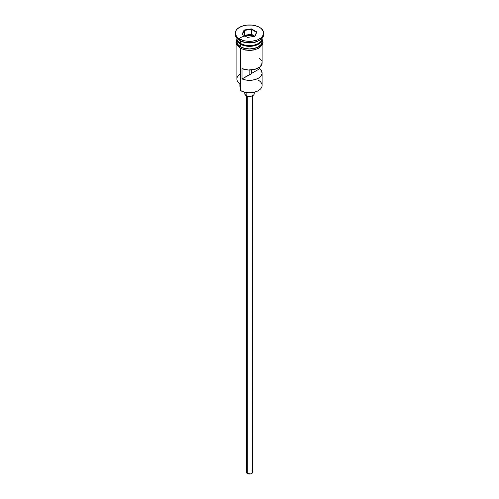 <?xml version="1.0" encoding="UTF-8"?>
<svg xmlns="http://www.w3.org/2000/svg" width="499" height="499" viewBox="0 0 499 499"><rect width="100%" height="100%" fill="white"/><g stroke="black" fill="none" stroke-linecap="round" stroke-linejoin="round"><path stroke-width="0.75" d="M258.42 80.27A12.618 7.285 180 0 1 258.42 90.575A12.618 7.285 180 0 1 240.58 90.575L241.023 90.83A11.988 6.917 0 0 0 257.977 90.83L254.085 92.327L249.5 92.858L244.915 92.327L240.58 90.575A12.618 7.285 0 0 0 254.328 92.153A12.618 7.285 0 0 0 262.118 85.423L262.118 73.06A12.618 7.285 180 0 1 255.189 79.559A12.618 7.285 180 0 1 242.015 78.923L242.015 68.625A12.618 7.285 0 0 0 255.189 69.261A12.618 7.285 0 0 0 262.118 62.762L262.118 45.315M241.023 90.83L240.58 90.575L240.58 48.459L240.58 90.575M262.05 62.019L261.713 64.583L259.854 66.922L254.764 69.38L248.215 70.003L242.015 68.625L242.015 78.923L249.837 74.413L249.837 70.041L249.837 74.413A2.364 1.366 180 0 0 251.839 73.253L259.661 68.743L259.661 67.078L259.661 68.743L261.626 71.051L262.081 73.609L260.965 76.097L258.42 78.212L254.764 79.678L250.448 80.327L246.013 80.065L242.015 78.923L251.172 74.027L251.172 69.979L251.172 74.027L251.839 73.253L251.839 69.916L251.839 73.253L259.661 68.743A12.618 7.285 180 0 1 262.118 73.06M247.267 96.07L247.267 473.514A3.156 1.821 0 0 0 250.71 473.913A3.156 1.821 0 0 0 252.656 472.229L252.12 473.239L250.71 473.913L247.267 473.514L247.267 96.07M246.157 92.583L246.157 95.596A4.728 2.732 0 0 0 251.309 96.188A4.728 2.732 0 0 0 254.228 93.662L253.872 94.71L252.843 95.596L250.423 96.344L248.577 96.344L246.157 95.596L246.157 92.583M236.888 38.186A12.618 7.285 0 0 0 240.58 43.444A12.618 7.285 0 0 0 254.328 45.022A12.618 7.285 0 0 0 262.118 38.292L262.118 38.186M237.855 41.093A12.3 7.105 0 0 0 240.805 43.831L240.805 43.575A12.3 7.105 180 0 0 258.307 43.513A12.3 7.105 180 0 1 240.805 43.575L240.58 44.218A12.618 7.285 180 0 1 236.9 38.679A12.618 7.285 180 0 0 236.882 39.065L236.882 41.642A12.618 7.285 0 0 0 240.58 46.794A12.618 7.285 0 0 0 254.328 48.372A12.618 7.285 0 0 0 262.118 41.642L261.158 44.43L258.42 46.794L254.328 48.372L249.5 48.927L244.672 48.372L240.58 46.794L240.58 44.218L240.58 46.794L237.842 44.43L236.882 41.642M235.31 33.146L235.31 34.431A14.19 8.196 0 0 0 239.464 40.226L239.464 38.941A14.19 8.196 180 0 1 235.31 33.146A14.19 8.196 180 0 1 244.067 25.574A14.19 8.196 180 0 1 259.536 27.351L257.384 26.328L252.269 25.106L246.731 25.106L241.616 26.328L237.699 28.593L236.389 30.009L235.578 31.543L235.578 34.743L237.699 37.699L239.464 38.941L244.067 40.712L246.731 41.18L252.269 41.18L257.384 39.957L261.301 37.699L263.422 34.743L263.422 31.543L261.301 28.593L259.536 27.351A14.19 8.196 180 0 1 263.69 33.146A14.19 8.196 180 0 1 254.933 40.712A14.19 8.196 180 0 1 239.464 38.941L239.464 40.226L240.58 40.868A12.618 7.285 0 0 0 258.42 40.868L259.536 40.226A14.19 8.196 180 0 1 239.464 40.226A14.19 8.196 0 0 0 254.933 42.003A14.19 8.196 0 0 0 263.69 34.431A14.19 8.196 0 0 0 263.647 33.789A14.19 8.196 180 0 1 259.536 40.226M261.145 41.093A12.3 7.105 0 0 1 240.805 43.831L240.58 44.218A12.618 7.285 180 0 0 254.633 45.721A12.618 7.285 180 0 0 262.1 38.679A12.618 7.285 180 0 1 262.118 39.065A12.618 7.285 180 0 1 254.328 45.796A12.618 7.285 180 0 1 240.58 44.218A12.618 7.285 180 0 1 236.882 39.065M261.919 40.357A12.618 7.285 0 0 0 261.775 39.97L261.875 40.219M258.944 40.55A12.618 7.285 180 0 1 240.58 40.868L240.58 43.444L240.58 40.868L239.464 40.226A14.19 8.196 180 0 1 235.353 33.789M261.738 39.527A12.774 7.373 180 0 1 256.049 47.973A12.774 7.373 180 0 1 240.468 46.856A0.786 0.455 120 0 0 239.95 47.555A0.786 0.455 120 0 0 240.075 48.185A0.786 0.455 -60 0 1 239.95 47.555A0.786 0.455 -60 0 1 240.468 46.856A12.774 7.373 180 0 1 236.882 40.488M254.733 36.202A12.774 7.373 0 0 0 239.052 38.691M242.402 49.064L240.468 48.147A0.786 0.455 -60 0 1 240.075 48.185L245.358 50.068L249.987 50.443L254.01 49.994L259.268 47.979L262.337 44.947L263.06 42.253L262.118 39.259M251.477 28.88L256.885 32.005L254.908 36.265L247.523 37.413L242.115 34.288L244.092 30.021L251.477 28.88L244.092 30.021L242.115 34.288L247.523 37.413L254.908 36.265L256.885 32.005L251.477 28.88L251.384 34.231L244.254 35.523L244.348 30.427L244.348 35.323L251.384 34.231L251.384 29.341L256.536 32.316L254.683 36.302L256.885 32.005L256.536 32.316L251.384 29.341L251.477 28.88M236.882 38.186L236.882 38.292A12.618 7.285 0 0 0 240.58 43.444A12.618 7.285 0 0 0 254.415 45.004A12.618 7.285 0 0 0 262.112 38.186M262.031 40.207L262.031 43.082L260.122 45.74L258.532 46.856L254.39 48.459L249.5 49.021L244.61 48.459L240.468 46.856L238.878 45.74L236.969 43.082L236.969 40.207M244.61 49.744L249.5 50.305L254.39 49.744M256.598 49.064L260.122 47.031M261.301 45.752L262.274 42.933M236.726 42.933L237.699 45.752M236.882 45.315L236.882 78.985A12.618 7.285 0 0 0 240.58 84.138A12.618 7.285 180 0 1 240.58 73.833M240.58 40.868L239.464 40.226M240.58 88.061A9.462 5.464 0 0 0 240.418 87.768L240.418 84.038L240.418 87.768L239.882 85.897M239.882 83.695L239.882 85.94A9.618 5.551 0 0 0 240.418 87.768M240.805 43.831A12.3 7.105 0 0 0 260.247 42.265M261.626 60.747L259.661 58.439M244.772 92.296L244.772 93.662A4.728 2.732 0 0 0 246.157 95.596L244.859 94.199L245.128 92.621M253.872 92.621L254.228 93.662L254.228 92.296M246.344 95.702L246.344 472.229A3.156 1.821 0 0 0 247.267 473.514L246.406 472.584L246.587 471.53M251.733 470.944L252.12 471.218M252.413 471.53L252.656 95.702M242.464 34.493L244.348 30.427L251.384 29.341L244.348 30.427L244.092 30.021L244.348 30.427L242.464 34.493M254.746 36.171L251.384 34.231L254.746 36.171M258.42 90.575L257.977 90.83M262.118 39.065L262.118 41.642M263.69 33.146L263.69 34.431M236.882 39.259L235.94 42.116L236.62 44.873L240.075 48.185"/></g></svg>
